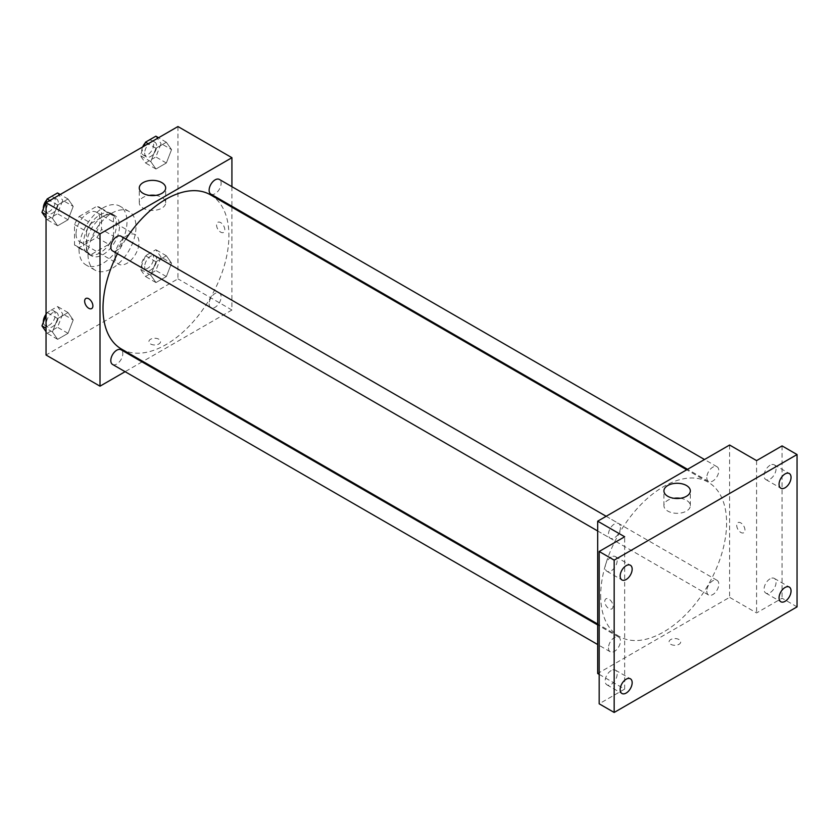 <?xml version="1.0" encoding="UTF-8"?>
<svg xmlns="http://www.w3.org/2000/svg" width="839" height="839" viewBox="0 0 839 839"><rect width="100%" height="100%" fill="white"/><g stroke="black" fill="none" stroke-linecap="round" stroke-linejoin="round"><path stroke-width="0.63" stroke-dasharray="4.2 3.15" d="M114.995 256.367A16.958 9.795 120 0 0 118.509 264.128A16.958 9.795 120 0 0 135.467 254.332A16.958 9.795 120 0 0 135.467 234.752A16.958 9.795 120 0 0 122.4 239.293A16.958 9.795 120 0 0 114.995 256.367M76.024 233.861A16.958 9.795 120 0 0 79.537 241.622A16.958 9.795 120 0 0 96.495 231.837A16.958 9.795 120 0 0 96.495 212.246A16.958 9.795 120 0 0 83.428 216.798A16.958 9.795 120 0 0 76.024 233.861M79.212 216.441L96.81 206.279A22.779 13.151 120 0 1 99.401 207.212A22.779 13.151 120 0 1 101.509 208.995L101.509 229.309A22.779 13.151 120 0 1 96.81 237.437L79.212 247.589A22.779 13.151 120 0 1 76.622 246.666A22.779 13.151 120 0 1 74.524 244.883L74.524 224.569A22.779 13.151 120 0 1 79.212 216.441L91.21 223.363L108.797 213.2L96.81 206.279M96.81 237.437L108.797 244.359L91.21 254.521L79.212 247.589M74.524 244.883L86.511 251.805L86.511 231.491L74.524 224.569M86.511 251.805A22.779 13.151 120 0 0 88.619 253.588A22.779 13.151 120 0 0 91.21 254.521M108.797 244.359A22.779 13.151 120 0 0 113.496 236.231L101.509 229.309M108.797 213.2A22.779 13.151 120 0 1 111.388 214.134A22.779 13.151 120 0 1 113.496 215.917L113.496 236.231M91.21 223.363A22.779 13.151 120 0 0 86.511 231.491M100.009 252.896A23.324 13.466 -60 0 1 88.347 254.06A23.324 13.466 -60 0 1 88.347 227.128A23.324 13.466 -60 0 1 111.66 213.662A23.324 13.466 -60 0 1 115.237 232.351A23.324 13.466 -60 0 1 100.009 252.896M102.998 254.637A23.324 13.466 120 0 0 118.236 234.081A23.324 13.466 120 0 0 114.66 215.392A23.324 13.466 120 0 0 96.695 221.643A23.324 13.466 120 0 0 86.511 245.114A23.324 13.466 120 0 0 91.346 255.79A23.324 13.466 120 0 0 102.998 254.637M113.496 215.917L101.509 208.995M79.023 249.435A33.917 19.58 120 0 0 86.039 264.967A33.917 19.58 120 0 0 119.967 245.387A33.917 19.58 120 0 0 119.967 206.216A33.917 19.58 120 0 0 93.821 215.308A33.917 19.58 120 0 0 79.023 249.435M88.011 254.626A33.917 19.58 120 0 0 95.038 270.158A33.917 19.58 120 0 0 128.954 250.578A33.917 19.58 120 0 0 128.954 211.407A33.917 19.58 120 0 0 102.819 220.5A33.917 19.58 120 0 0 88.011 254.626M171.555 263.173L166.353 276.555L155.97 282.554L150.779 275.171L155.97 261.789L166.353 255.79L171.555 263.173L166.353 276.555L155.97 282.554L150.779 275.171L155.97 261.789L166.353 255.79L171.555 263.173L161.057 257.122L155.865 270.504L145.483 276.492L140.281 269.109L145.483 255.727L155.865 249.728L161.057 257.122M171.555 149.625L166.353 163.007L155.97 169.006L150.779 161.623L155.97 148.23L166.353 142.242L171.555 149.625L166.353 163.007L155.97 169.006L150.779 161.623L155.97 148.23L166.353 142.242L171.555 149.625L161.057 143.563L155.865 156.956L145.483 162.944L140.281 155.561L143.92 146.196M177.952 126.542L177.952 278.863L46.04 355.023M73.213 319.953L68.022 333.335L57.639 339.334L52.448 331.94L57.639 318.558L68.022 312.559L73.213 319.953L68.022 333.335L57.639 339.334L52.448 331.94L57.639 318.558L68.022 312.559L73.213 319.953L62.726 313.891L57.524 327.273L47.141 333.272L46.04 331.699M73.213 206.404L68.022 219.787L57.639 225.775L52.448 218.392L57.639 205.01L68.022 199.011L73.213 206.404L68.022 219.787L57.639 225.775L52.448 218.392L57.639 205.01L68.022 199.011L73.213 206.404L62.726 200.343L57.524 213.725L47.141 219.724L46.04 218.15M231.921 207.212L231.921 310.021L177.952 278.863M231.921 310.021L142.882 361.431M142.064 361.903L125.105 371.687M150.601 343.99A5.831 3.366 0 0 0 156.956 344.724A5.831 3.366 0 0 0 160.553 341.609A5.831 3.366 0 0 0 154.722 338.243A5.831 3.366 0 0 0 148.891 341.609A5.831 3.366 0 0 0 150.601 343.99A5.831 3.366 0 0 0 156.956 344.714A5.831 3.366 0 0 0 160.553 341.609A5.831 3.366 0 0 0 154.722 338.243A5.831 3.366 0 0 0 148.891 341.609A5.831 3.366 0 0 0 150.601 343.99M121.445 349.045A89.039 51.41 120 0 0 210.484 297.646A89.039 51.41 120 0 0 210.484 194.826M125.881 239.01A89.039 51.41 120 0 0 117.408 253.693M231.921 186.678L231.921 206.268M210.893 194.124A8.484 4.898 120 0 0 219.367 189.226A8.484 4.898 120 0 0 219.367 179.431M209.131 303.791A8.484 4.898 120 0 0 210.893 307.672A8.484 4.898 120 0 0 219.367 302.774A8.484 4.898 120 0 0 219.367 292.989A8.484 4.898 120 0 0 212.833 295.255A8.484 4.898 120 0 0 209.131 303.791M112.552 364.441A8.484 4.898 120 0 0 121.036 359.553A8.484 4.898 120 0 0 121.036 349.758M121.036 236.21A8.484 4.898 -60 0 1 122.788 240.09A8.484 4.898 -60 0 1 119.086 248.627A8.484 4.898 -60 0 1 112.552 250.892M216.556 224.988A5.831 3.366 -120 0 0 219.094 230.861A5.831 3.366 -120 0 0 223.594 232.424A5.831 3.366 -120 0 0 223.594 225.691A5.831 3.366 -120 0 0 217.762 222.325A5.831 3.366 -120 0 0 216.556 224.988A5.831 3.366 -120 0 0 219.094 230.861A5.831 3.366 -120 0 0 223.594 232.424A5.831 3.366 -120 0 0 223.594 225.691A5.831 3.366 -120 0 0 217.762 222.325A5.831 3.366 -120 0 0 216.556 224.988M85.851 298.485L85.851 298.485A5.831 3.366 60 0 1 90.339 300.037A5.831 3.366 60 0 1 92.888 305.91A5.831 3.366 60 0 1 91.682 308.574L91.682 308.574M155.666 195.382A13.204 7.624 180 0 1 165.671 202.776A13.204 7.624 180 0 1 157.522 209.823A13.204 7.624 180 0 1 143.133 208.166A13.204 7.624 180 0 1 139.274 202.776A13.204 7.624 180 0 1 149.269 195.382M600.682 595.617A89.039 51.41 120 0 0 619.119 636.381A89.039 51.41 120 0 0 708.158 584.972A89.039 51.41 120 0 0 708.158 482.163A89.039 51.41 120 0 0 639.538 506.011A89.039 51.41 120 0 0 600.682 595.617M620.461 527.416A8.484 4.898 -60 0 1 616.759 535.953A8.484 4.898 -60 0 1 610.226 538.229A8.484 4.898 -60 0 1 610.226 528.434A8.484 4.898 -60 0 1 618.71 523.536A8.484 4.898 -60 0 1 620.461 527.416M706.805 591.117A8.484 4.898 120 0 0 708.567 594.998A8.484 4.898 120 0 0 717.041 590.111A8.484 4.898 120 0 0 717.041 580.315A8.484 4.898 120 0 0 710.507 582.591A8.484 4.898 120 0 0 706.805 591.117M608.474 647.897A8.484 4.898 120 0 0 610.226 651.777A8.484 4.898 120 0 0 618.71 646.879A8.484 4.898 120 0 0 618.71 637.084A8.484 4.898 120 0 0 612.176 639.36A8.484 4.898 120 0 0 608.474 647.897M706.805 477.569A8.484 4.898 120 0 0 708.567 481.45A8.484 4.898 120 0 0 717.041 476.552A8.484 4.898 120 0 0 717.041 466.767A8.484 4.898 120 0 0 710.507 469.032A8.484 4.898 120 0 0 706.805 477.569M729.594 445.027L729.594 597.347L597.683 673.507M797.05 606.87L782.063 598.217L756.579 612.931L729.594 597.347M599.182 674.378L624.667 689.092L599.182 703.806M670.76 644.3A5.831 3.366 0 0 0 677.104 645.034A5.831 3.366 0 0 0 680.712 641.919A5.831 3.366 0 0 0 674.881 638.552A5.831 3.366 0 0 0 669.05 641.919A5.831 3.366 0 0 0 670.76 644.3A5.831 3.366 0 0 0 677.104 645.034A5.831 3.366 0 0 0 680.712 641.919A5.831 3.366 0 0 0 674.881 638.552A5.831 3.366 0 0 0 669.05 641.919A5.831 3.366 0 0 0 670.76 644.3M756.579 460.611L756.579 612.931M736.715 525.298A5.831 3.366 -120 0 0 739.253 531.171A5.831 3.366 -120 0 0 743.753 532.734A5.831 3.366 -120 0 0 743.753 526.001A5.831 3.366 -120 0 0 737.921 522.634A5.831 3.366 -120 0 0 736.715 525.298A5.831 3.366 -120 0 0 739.253 531.171A5.831 3.366 -120 0 0 743.753 532.734A5.831 3.366 -120 0 0 743.753 526.001A5.831 3.366 -120 0 0 737.921 522.634A5.831 3.366 -120 0 0 736.715 525.298M624.667 689.092L624.667 536.771M613.047 606.219A5.831 3.366 60 0 1 611.841 608.894A5.831 3.366 60 0 1 606.01 605.527A5.831 3.366 60 0 1 606.01 598.794A5.831 3.366 60 0 1 610.498 600.357A5.831 3.366 60 0 1 613.047 606.219A5.831 3.366 60 0 1 611.841 608.883A5.831 3.366 60 0 1 606.01 605.527A5.831 3.366 60 0 1 606.01 598.794A5.831 3.366 60 0 1 610.498 600.357A5.831 3.366 60 0 1 613.047 606.219M680.324 498.293A13.204 7.624 180 0 1 690.329 505.686A13.204 7.624 180 0 1 682.18 512.734A13.204 7.624 180 0 1 667.792 511.077A13.204 7.624 180 0 1 663.922 505.686A13.204 7.624 180 0 1 673.927 498.293M770.066 578.826A8.484 4.898 120 0 0 764.528 586.304A8.484 4.898 120 0 0 765.829 593.1A8.484 4.898 120 0 0 774.303 588.202A8.484 4.898 120 0 0 774.303 578.407A8.484 4.898 120 0 0 770.066 578.826M770.066 465.278A8.484 4.898 120 0 0 764.528 472.756A8.484 4.898 120 0 0 765.829 479.551A8.484 4.898 120 0 0 774.303 474.654A8.484 4.898 120 0 0 774.303 464.858A8.484 4.898 120 0 0 770.066 465.278M782.063 445.897L782.063 598.217M611.17 670.571A8.484 4.898 120 0 0 605.632 678.038A8.484 4.898 120 0 0 606.933 684.834A8.484 4.898 120 0 0 615.406 679.936A8.484 4.898 120 0 0 615.406 670.151A8.484 4.898 120 0 0 611.17 670.571M611.17 557.023A8.484 4.898 120 0 0 605.632 564.49A8.484 4.898 120 0 0 606.933 571.286A8.484 4.898 120 0 0 615.406 566.388A8.484 4.898 120 0 0 615.406 556.603A8.484 4.898 120 0 0 611.17 557.023M57.524 192.96L62.726 200.343M46.344 209.802A8.484 4.898 120 0 0 48.096 213.683A8.484 4.898 120 0 0 56.58 208.785A8.484 4.898 120 0 0 56.58 198.99A8.484 4.898 120 0 0 50.036 201.266A8.484 4.898 120 0 0 46.344 209.802M68.022 219.787L57.524 213.725M57.639 225.775L47.141 219.724M52.448 218.392L46.04 214.7M57.639 205.01L49.837 200.511M68.022 199.011L60.23 194.512M43.366 208.68A8.484 4.898 120 0 0 45.096 211.952A8.484 4.898 120 0 0 53.581 207.055A8.484 4.898 120 0 0 53.581 197.259A8.484 4.898 120 0 0 46.827 199.776M155.865 136.18L161.057 143.563M144.675 153.023A8.484 4.898 120 0 0 146.426 156.903A8.484 4.898 120 0 0 154.911 152.016A8.484 4.898 120 0 0 154.911 142.221A8.484 4.898 120 0 0 148.377 144.497A8.484 4.898 120 0 0 144.675 153.023M166.353 163.007L155.865 156.956M155.97 169.006L145.483 162.944M150.779 161.623L140.281 155.561M155.97 148.23L148.178 143.731M166.353 142.242L158.561 137.743M142.661 146.919A8.484 4.898 120 0 0 141.676 151.293A8.484 4.898 120 0 0 143.438 155.173A8.484 4.898 120 0 0 151.911 150.286A8.484 4.898 120 0 0 151.911 140.491A8.484 4.898 120 0 0 145.157 142.997M46.04 315.338L47.141 312.496L57.524 306.508L62.726 313.891M46.344 323.351A8.484 4.898 120 0 0 48.096 327.231A8.484 4.898 120 0 0 56.58 322.333A8.484 4.898 120 0 0 56.58 312.548A8.484 4.898 120 0 0 50.036 314.814A8.484 4.898 120 0 0 46.344 323.351M68.022 333.335L57.524 327.273M57.639 339.334L47.141 333.272M52.448 331.94L46.04 328.248M57.639 318.558L47.141 312.496M68.022 312.559L57.524 306.508M43.366 322.228A8.484 4.898 120 0 0 45.096 325.501A8.484 4.898 120 0 0 53.581 320.603A8.484 4.898 120 0 0 53.581 310.808A8.484 4.898 120 0 0 46.04 314.279M144.675 266.571A8.484 4.898 120 0 0 146.426 270.462A8.484 4.898 120 0 0 154.911 265.564A8.484 4.898 120 0 0 154.911 255.769A8.484 4.898 120 0 0 148.377 258.045A8.484 4.898 120 0 0 144.675 266.571M166.353 276.555L155.865 270.504M155.97 282.554L145.483 276.492M150.779 275.171L140.281 269.109M155.97 261.789L145.483 255.727M166.353 255.79L155.865 249.728M141.676 264.841A8.484 4.898 120 0 0 143.438 268.721A8.484 4.898 120 0 0 151.911 263.834A8.484 4.898 120 0 0 151.911 254.039A8.484 4.898 120 0 0 145.378 256.315A8.484 4.898 120 0 0 141.676 264.841M79.537 241.622L118.509 264.128M96.495 212.246L135.467 234.752M114.66 215.392L111.66 213.662M91.346 255.79L88.347 254.06M111.388 214.134L99.401 207.212M88.619 253.588L76.622 246.666M128.954 211.407L119.967 206.216M95.038 270.158L86.039 264.967M165.671 202.776L165.671 187.988M139.274 202.776L139.274 187.988M708.158 482.163L686.721 469.788M619.119 636.381L597.683 624.006M597.683 530.982L610.226 538.229M606.157 516.289L618.71 523.536M717.041 580.315L219.367 292.989M708.567 594.998L210.893 307.672M618.71 637.084L597.683 624.95M610.226 651.777L597.683 644.53M717.041 466.767L704.498 459.52M708.567 481.45L687.54 469.316M690.329 505.686L690.329 490.899M663.922 505.686L663.922 490.899M765.829 593.1L780.815 601.752M774.303 578.407L789.3 587.069M606.933 684.834L621.919 693.486M615.406 670.151L630.404 678.803M606.933 571.286L621.919 579.938M615.406 556.603L630.404 565.255M765.829 479.551L780.815 488.204M774.303 464.858L789.3 473.521M56.58 198.99L53.581 197.259M48.096 213.683L45.096 211.952M154.911 142.221L151.911 140.491M146.426 156.903L143.438 155.173M56.58 312.548L53.581 310.808M48.096 327.231L45.096 325.501M154.911 255.769L151.911 254.039M146.426 270.462L143.438 268.721"/><path stroke-width="1.26" d="M125.105 371.687L100.009 386.181L46.04 355.023L46.04 202.702L177.952 126.542L231.921 157.701L231.921 186.678M142.882 361.431L142.064 361.903M117.408 253.693A89.039 51.41 120 0 0 102.998 308.291A89.039 51.41 120 0 0 121.445 349.045L597.683 624.006M686.721 469.788L210.484 194.826A89.039 51.41 120 0 0 125.881 239.01M231.921 206.268L231.921 207.212M100.009 386.181L100.009 233.861L231.921 157.701M704.498 459.52L219.367 179.431A8.484 4.898 120 0 0 212.833 181.706A8.484 4.898 120 0 0 209.131 190.243A8.484 4.898 120 0 0 210.893 194.124L687.54 469.316M597.683 624.95L121.036 349.758A8.484 4.898 120 0 0 114.503 352.034A8.484 4.898 120 0 0 110.8 360.56A8.484 4.898 120 0 0 112.552 364.441L597.683 644.53M597.683 530.982L112.552 250.892A8.484 4.898 -60 0 1 112.552 241.108A8.484 4.898 -60 0 1 121.036 236.21L606.157 516.289M100.009 233.861L46.04 202.702M143.133 193.379A13.204 7.624 180 0 1 139.274 187.988A13.204 7.624 180 0 1 152.467 180.364A13.204 7.624 180 0 1 165.671 187.988A13.204 7.624 180 0 1 157.522 195.036A13.204 7.624 180 0 1 143.133 193.379M92.888 305.91A5.831 3.366 60 0 1 91.682 308.574A5.831 3.366 60 0 1 85.851 305.218A5.831 3.366 60 0 1 85.851 298.485A5.831 3.366 60 0 1 90.339 300.047A5.831 3.366 60 0 1 92.888 305.91M91.682 308.574A5.831 3.366 60 0 1 85.851 305.207A5.831 3.366 60 0 1 85.851 298.485M149.269 195.382A13.204 7.624 180 0 1 155.666 195.382M599.182 674.378L597.683 673.507L597.683 521.187L729.594 445.027L756.579 460.611L782.063 445.897L797.05 454.549L797.05 606.87L614.169 712.458L599.182 703.806L599.182 551.485L624.667 536.771L597.683 521.187M614.169 712.458L614.169 560.137L599.182 551.485M614.169 560.137L797.05 454.549M667.792 496.289A13.204 7.624 180 0 1 663.922 490.899A13.204 7.624 180 0 1 677.125 483.274A13.204 7.624 180 0 1 690.329 490.899A13.204 7.624 180 0 1 682.18 497.936A13.204 7.624 180 0 1 667.792 496.289M673.927 498.293A13.204 7.624 180 0 1 680.324 498.293M785.063 487.784A8.484 4.898 -60 0 1 780.815 488.204A8.484 4.898 -60 0 1 779.515 481.408A8.484 4.898 -60 0 1 785.063 473.941A8.484 4.898 -60 0 1 789.3 473.521A8.484 4.898 -60 0 1 790.6 480.307A8.484 4.898 -60 0 1 785.063 487.784M626.156 579.518A8.484 4.898 -60 0 1 621.919 579.938A8.484 4.898 -60 0 1 620.619 573.142A8.484 4.898 -60 0 1 626.156 565.675A8.484 4.898 -60 0 1 630.404 565.255A8.484 4.898 -60 0 1 631.704 572.051A8.484 4.898 -60 0 1 626.156 579.518M626.156 693.066A8.484 4.898 -60 0 1 621.919 693.486A8.484 4.898 -60 0 1 620.619 686.701A8.484 4.898 -60 0 1 626.156 679.223A8.484 4.898 -60 0 1 630.404 678.803A8.484 4.898 -60 0 1 631.704 685.599A8.484 4.898 -60 0 1 626.156 693.066M785.063 601.332A8.484 4.898 -60 0 1 780.815 601.752A8.484 4.898 -60 0 1 779.515 594.956A8.484 4.898 -60 0 1 785.063 587.489A8.484 4.898 -60 0 1 789.3 587.069A8.484 4.898 -60 0 1 790.6 593.865A8.484 4.898 -60 0 1 785.063 601.332M46.04 218.15L41.95 212.33L47.141 198.948L57.524 192.96L60.23 194.512M46.04 214.7L41.95 212.33M49.837 200.511L47.141 198.948M46.827 199.776A8.484 4.898 120 0 0 43.345 208.072A8.484 4.898 120 0 0 43.366 208.68M143.92 146.196L145.483 142.179L155.865 136.18L158.561 137.743M148.178 143.731L145.483 142.179M145.157 142.997A8.484 4.898 120 0 0 142.661 146.919M46.04 331.699L41.95 325.878L46.04 315.338M46.04 328.248L41.95 325.878M46.04 314.279A8.484 4.898 120 0 0 43.345 321.62A8.484 4.898 120 0 0 43.366 322.228"/></g></svg>
